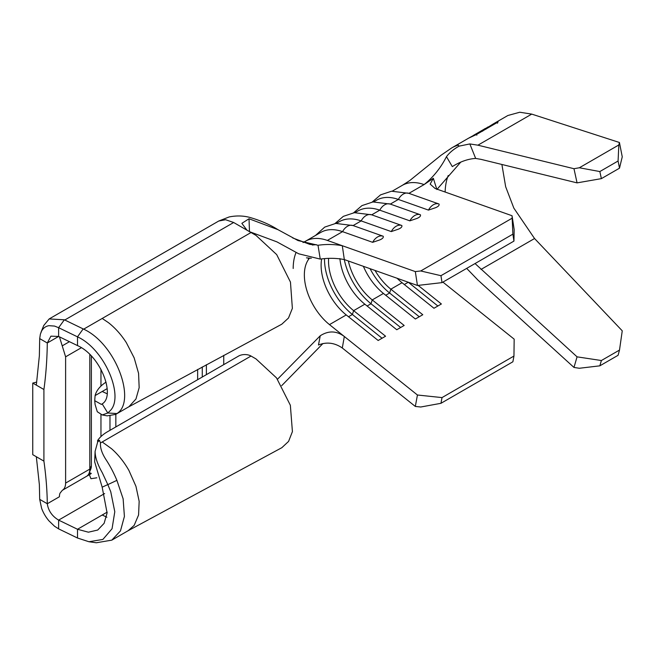 <?xml version="1.0" encoding="UTF-8"?>
<svg xmlns="http://www.w3.org/2000/svg" width="655" height="655" viewBox="0 0 655 655"><rect width="100%" height="100%" fill="white"/><g stroke="black" fill="none" stroke-linecap="round" stroke-linejoin="round"><path stroke-width="0.98" d="M439.006 204.016L439.022 204.024C439.521 205.277 438.367 206.513 435.559 207.709L428.46 210.099A11.872 8.032 -70.5 0 1 433.381 204.745A11.872 8.032 -70.5 0 1 438.94 203.992A11.872 8.032 -70.5 0 1 439.006 204.016L408.843 193.323A11.872 8.032 -70.5 0 1 408.908 193.348L438.875 203.967M420.404 214.758L420.338 214.734A11.872 8.032 -70.5 0 1 420.404 214.758C420.911 216.019 419.765 217.247 416.957 218.442L409.858 220.841A11.872 8.032 -70.5 0 1 414.779 215.487A11.872 8.032 -70.5 0 1 420.338 214.734L390.241 204.065A11.872 8.032 -70.5 0 1 390.306 204.09L420.273 214.709M401.793 225.492L401.818 225.5C402.309 226.761 401.163 227.989 398.355 229.185L391.256 231.583A11.872 8.032 -70.5 0 1 396.177 226.229A11.872 8.032 -70.5 0 1 401.736 225.476A11.872 8.032 -70.5 0 1 401.793 225.492L371.631 214.807A11.872 8.032 -70.5 0 1 371.696 214.832L401.671 225.451M383.191 236.234L383.126 236.209A11.872 8.032 -70.5 0 1 383.191 236.234C383.707 237.503 382.561 238.731 379.753 239.927L372.654 242.325A11.872 8.032 -70.5 0 1 377.575 236.963A11.872 8.032 -70.5 0 1 383.126 236.209L353.029 225.549A11.872 8.032 -70.5 0 1 353.094 225.574L383.06 236.193M466.679 268.386L477.913 280.045L573.976 367.447L577.063 356.844L475.047 263.556M480.999 159.353L577.063 182.876L573.976 168.712L477.913 145.181L469.84 143.936L475.669 158.436L480.999 159.353M493.583 123.762L498.136 121.994L476.431 134.521L468.562 138.197L451.753 147.899L441.085 155.227L409.776 180.543L402.293 185.357A59.63 34.428 60 0 1 402.293 185.349A59.63 34.428 60 0 1 424.096 184.579L433.34 178.291L436.869 189.508M573.976 168.712L579.339 167.77L618.836 144.968L619.433 142.495L531.737 114.109L519.792 112.234L507.871 115.501L493.854 123.59M451.753 147.899A85.944 49.616 -120 0 1 458.263 145.14L459.122 146.139L469.84 143.936M577.063 356.844L601.38 360.528L599.841 365.834L579.339 368.266L573.976 367.447M599.841 365.834L618.083 355.297L619.499 350.073L622.25 330.824L534.554 238.526L513.839 208.118L505.66 186.732L501.894 164.47M601.38 360.528L619.499 350.073M475.669 158.436C468.104 158.87 460.318 161.597 452.31 166.599L446.473 156.676C440.717 167.909 433.258 177.21 424.096 184.579L408.908 193.348M579.339 167.77L599.841 171.553L601.38 178.635L619.499 168.179L618.083 161.015L618.836 144.968M601.38 178.635L577.063 182.876M619.433 142.495L622.25 156.823L619.499 168.179M599.841 171.553L618.083 161.015M446.473 156.676C449.535 152.582 453.751 149.07 459.122 146.139M460.612 162.293L437.147 189.205M513.946 356.066L442.019 397.593L440.954 403.308L512.89 361.781L513.946 356.066L514.175 339.159L442.903 282.117M512.054 215.741L514.175 229.618L513.946 241.097L512.89 234.154L512.054 215.741L435.092 188.476L430.163 184.096L433.34 178.291M251.029 356.042L102.205 441.961L111.506 448.7A52.621 30.376 60 0 1 128.904 470.421L135.953 486.329L139.163 501.337L138.573 514.994L134.169 525.367L128.159 530.706L281.855 447.684L288.577 441.404L292.417 431.62L290.353 405.257L276.525 377.902L255.99 358.907L251.029 356.042A8.769 5.06 0 0 0 238.625 356.042L107.502 431.743A43.844 25.316 0 0 0 97.562 440.594L97.66 442.043L95.106 451.344L94.656 461.791L102.172 487.173L107.093 512.947L104.12 523.32L97.726 530.034L88.376 532.196L77.503 529.265L58.622 520.111C52.13 516.222 48.355 510.769 47.291 503.744L39.701 499.364L41.633 508.362C43.328 512.914 45.768 517.09 48.961 520.872L54.545 526.243L58.622 528.872L58.622 520.111L104.628 493.551M97.562 440.594L99.47 440.365L97.66 442.043M102.172 487.173L107.813 484.569L110.744 491.717L114.789 511.727L112.062 528.741L102.901 539.425L88.941 541.742L96.318 542.766L111.8 540.146L120.479 530.877L124.409 516.443L123.132 498.832L116.901 480.352C113.675 472.656 109.991 465.689 105.864 459.458C101.877 453.219 100.084 447.717 100.502 442.944L99.47 440.365M91.372 356.066L91.372 465.73L89.8 469.111L65.615 483.079C65.557 486.583 64.46 488.998 62.331 490.308L59.99 493.231A14.033 8.097 60 0 0 59.679 494.263L59.507 495.262A14.033 8.097 60 0 0 59.417 496.744L47.291 503.744C47.135 490.145 46.006 475.931 43.91 461.12L43.91 389.512C45.973 374.578 47.095 359.071 47.291 342.991L58.622 336.449L77.503 345.594C100.944 355.78 115.739 396.054 102.172 403.898L101.402 404.405L94.721 400.68L95.106 395.579A43.844 25.316 180 0 1 106.069 382.135M36.647 382.111L32.75 383.069L32.75 454.676L36.328 456.74L39.365 484.626L39.701 499.364M43.91 389.512L36.328 385.14L39.365 355.747L39.701 338.61L40.364 334.189L41.633 330.971C43.312 327.983 45.752 326.215 48.961 325.682L54.545 326.075L58.622 327.697L64.354 319.796L49.158 318.944L43.746 325.502L40.962 332.396M77.503 345.594L77.503 336.842L58.622 327.697L58.622 336.449L50.902 336.162L47.291 342.991L39.701 338.61M102.172 403.898L107.813 413.01L102.237 414.942L107.191 415.86L115.673 414.394L116.901 413.559C136.617 401.548 116.246 344.072 83.668 329.154L64.354 319.796M64.788 320L233.663 222.503L225.607 219.728L218.762 221.022L225.607 219.728L233.663 222.503L255.99 235.391L276.688 254.607L290.46 282.1L292.367 308.349L288.495 318.019L281.797 324.2L128.233 407.132A52.621 30.376 -120 0 0 128.511 406.976A52.621 30.376 -120 0 0 128.904 406.747L135.953 398.985L139.163 387.678L138.573 373.342L134.169 357.892L126.317 342.622C121.134 334.59 115.165 327.926 108.419 322.637L102.205 318.453L83.668 329.154M107.166 388.62L102.205 391.485L107.142 393.786M91.372 465.73A12.748 7.361 60 0 1 90.775 469.095L89.064 473.287A15.786 9.113 60 0 1 86.534 476.341A15.786 9.113 60 0 1 86.517 476.349L62.323 490.317M91.282 473.409A15.786 9.113 60 0 1 90.251 474.195L91.282 473.409L89.334 472.632M89.064 473.287A15.786 9.113 60 0 0 89.8 469.111L89.8 354.47M65.615 483.079L65.615 356.819L59.441 336.85M109.974 430.319L109.974 416.081M100.96 369.305L100.96 386.09M100.96 414.631L100.96 436.574M115.845 426.929L115.845 414.296M62.348 490.3L90.234 474.204L89.432 472.804M96.842 477.798L90.955 478.715L89.407 474.883M58.622 528.872L77.503 538.017L77.503 529.265L102.205 515.002L106.888 517.221M95.106 451.344C95.139 457.264 97.513 464.354 102.237 472.623L107.813 484.569M88.941 541.742L77.503 538.017M83.177 328.908L77.503 336.842C104.685 349.254 123.901 395.546 110.744 410.12L107.813 413.01M102.237 414.942L97.292 411.749L95.09 404.462L94.721 400.68M43.91 461.12L36.328 456.74M36.328 385.14L32.75 383.069M107.838 412.994L116.901 413.559M116.901 480.352L107.838 484.618M246.984 230.192L241.859 223.347L249.015 218.762L277.941 229.651L298.033 240.565L318.011 245.265C326.296 244.102 334.386 244.249 342.303 245.723L327.361 240.426A59.63 34.428 -120 0 0 305.541 241.212A59.63 34.428 -120 0 0 305.517 241.228M249.015 218.762L249.481 231.723M249.653 231.731L276.909 241.867L298.713 253.796L320.246 259.093L318.011 245.265M320.246 335.761C328.515 330.48 336.539 330.726 344.325 336.49L342.303 348.002C334.607 342.712 326.665 341.722 318.477 345.005L320.246 335.761L277.499 379.237M440.954 403.308L420.739 407.009L415.319 406.444L417.44 395.006L329.481 324.61A43.844 25.316 60 0 1 304.354 274.953A43.844 25.316 60 0 1 309.561 258.103M344.325 259.568L417.44 285.474L415.319 271.596L342.303 245.723L344.325 259.568C336.555 258.086 328.523 257.931 320.246 259.093M296.06 252.511A59.63 34.428 -120 0 0 293.194 268.509M281.699 385.656L322.972 343.498M373.702 201.855L376.543 200.217A59.63 34.428 60 0 1 398.363 199.439L428.46 210.099M512.005 218.279L420.739 270.965L440.954 275.69L442.019 282.624L417.44 285.474M355.1 212.597L357.941 210.959A59.63 34.428 60 0 1 379.761 210.173L409.858 220.841M336.498 223.339L339.339 221.701A59.63 34.428 60 0 1 361.159 220.915L391.256 231.583M305.541 241.212L320.737 232.435A59.63 34.428 60 0 1 342.557 231.657L372.654 242.325M415.319 271.596L420.739 270.965M513.946 241.097L442.019 282.624M397.127 278.277A43.844 25.316 60 0 0 402.047 282.714L390.847 289.174A43.844 25.316 60 0 1 375.02 270.441M363.386 266.315A43.844 25.316 60 0 0 383.445 293.448L372.245 299.916A43.844 25.316 60 0 1 348.362 260.993M339.904 258.586A43.844 25.316 60 0 0 364.843 304.19L353.643 310.658A43.844 25.316 60 0 1 328.597 258.529M308.382 259.626A59.63 34.428 60 0 1 308.415 257.964M348.509 316.742L352.398 314.498L353.643 310.658L385.566 336.212L378.164 340.485L346.241 314.932A43.844 25.316 60 0 1 321.638 259.012M512.89 234.154L440.954 275.69M418.144 285.392L441.38 303.985L433.97 308.259L402.047 282.714M385.713 295.266L389.602 293.014L390.847 289.174L422.778 314.727L415.368 319.001L383.445 293.448M367.111 306.008L371 303.756L372.245 299.916L404.168 325.469L396.766 329.743L364.843 304.19M417.44 395.006L442.019 397.593M342.303 348.002L415.319 406.444M382.053 338.234L352.398 314.498A48.675 28.099 60 0 1 324.512 258.823M400.655 327.5L371 303.756A48.675 28.099 60 0 1 344.276 259.544M419.266 316.758L389.602 293.014A48.675 28.099 60 0 1 370.075 268.689M404.315 284.524L408.204 282.28A48.675 28.099 60 0 1 408.032 282.141M408.229 282.207L437.867 306.016M486.395 128.216L493.223 123.959L497.145 122.436L497.53 123.222M497.145 122.436L476.439 134.39L476.824 135.176M476.439 134.39L468.865 138.025M484.61 129.805C489.514 126.006 489.334 125.94 484.078 129.616L469.201 137.828M482.702 131.156L482.285 130.386C486.509 127.569 486.673 127.725 482.776 130.844M473.459 135.372L482.285 130.386M485.576 128.372L474.695 134.652M390.306 204.09L398.363 199.439A11.872 8.032 -70.5 0 1 403.284 194.085A11.872 8.032 -70.5 0 1 408.843 193.323L391.526 191.211L380.539 194.871L372.228 202.043M371.704 214.832L379.761 210.173A11.872 8.032 -70.5 0 1 384.681 204.819A11.872 8.032 -70.5 0 1 390.241 204.065L372.924 201.945L361.937 205.613L353.626 212.785M353.094 225.574L361.159 220.915A11.872 8.032 -70.5 0 1 366.079 215.56A11.872 8.032 -70.5 0 1 371.631 214.807L354.322 212.687L343.326 216.355L335.024 223.527M327.361 240.426L342.557 231.657A11.872 8.032 -70.5 0 1 347.469 226.302A11.872 8.032 -70.5 0 1 353.029 225.549L335.712 223.429L324.724 227.097L315.514 235.448M477.913 145.181L531.737 114.109M480.999 269.442L534.554 238.526M445.138 192.038A70.159 40.504 60 0 1 448.233 175.499M102.205 441.961L100.502 442.944M102.205 391.485L95.106 395.579M81.343 347.74L65.615 356.819M197.646 369.42L197.646 379.703M69.438 341.689L62.331 345.791M206.382 364.704L206.382 374.66M223.74 364.639L223.74 355.346M251.029 232.525L102.205 318.453M107.166 512.136L102.205 515.002M202.272 366.923L202.272 377.034L202.272 366.923M346.241 314.932L329.481 324.61M128.511 406.976L115.673 414.394M111.8 540.146L128.511 530.493M277.941 229.651C269.934 224.591 260.477 220.481 249.563 217.345C242.964 215.651 236.152 215.528 229.144 216.952L218.762 221.013L49.158 318.944M306.458 257.841L311.272 258.275M305.517 241.22L303.019 242.579M312.247 245.003L316.291 244.675L309.946 244.43L292.662 237.929M402.276 185.357L392.304 191.121M486.018 129.125L485.584 128.372"/></g></svg>
